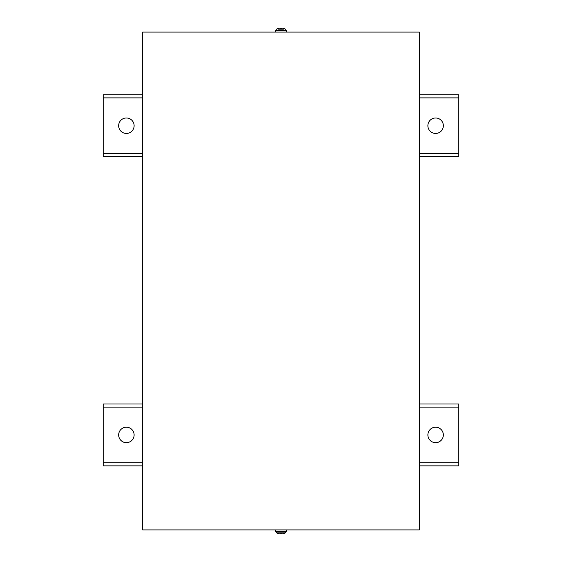<?xml version="1.0" encoding="UTF-8"?>
<svg xmlns="http://www.w3.org/2000/svg" width="562" height="562" viewBox="0 0 562 562"><rect width="100%" height="100%" fill="white"/><g stroke="black" fill="none" stroke-linecap="round" stroke-linejoin="round"><path stroke-width="0.84" d="M419.378 529.924L142.622 529.924L142.622 32.076L419.378 32.076L419.378 529.924M142.622 156.636L103.197 156.636L103.197 94.795L142.622 94.795M419.378 94.795L458.803 94.795L458.803 156.636L419.378 156.636M126.387 117.985A7.728 7.728 0 0 1 133.082 129.583A7.728 7.728 0 0 1 119.692 129.583A7.728 7.728 0 0 1 126.387 117.985M435.613 117.985A7.728 7.728 0 0 1 442.308 129.583A7.728 7.728 0 0 1 428.918 129.583A7.728 7.728 0 0 1 435.613 117.985M142.622 465.863L103.197 465.863L103.197 404.015L142.622 404.015M419.378 404.015L458.803 404.015L458.803 465.863L419.378 465.863M126.387 427.211A7.728 7.728 0 0 1 133.082 438.803A7.728 7.728 0 0 1 119.692 438.803A7.728 7.728 0 0 1 126.387 427.211M435.613 427.211A7.728 7.728 0 0 1 442.308 438.803A7.728 7.728 0 0 1 428.918 438.803A7.728 7.728 0 0 1 435.613 427.211M280.094 28.114L280.466 28.114L280.094 28.114A9.273 9.224 -30.6 0 0 278.092 28.543L278.05 28.557A9.273 9.224 -30.6 0 1 280.094 28.114L280.466 28.114A9.273 0.478 85 0 0 280.403 28.557L281.597 28.557A9.273 0.478 -85 0 0 281.534 28.114L281.906 28.114A9.273 9.224 30.6 0 1 283.95 28.557L283.929 28.543A9.273 9.224 30.6 0 0 281.906 28.114L281.492 28.543L281.906 28.114L281.534 28.114M280.403 28.557L281.597 28.543L280.403 28.543M283.466 29.161L278.534 29.161M275.591 32.076L275.633 30.727L286.367 30.727L285.391 29.161A9.28 9.28 0 0 0 284.014 28.557M281.906 533.886L281.534 533.886L281.906 533.886A9.273 9.224 149.4 0 0 283.908 533.457L283.95 533.443A9.273 9.224 149.4 0 1 281.906 533.886L281.534 533.886A9.273 0.478 -95 0 0 281.597 533.443L280.403 533.443A9.273 0.478 95 0 0 280.466 533.886L280.094 533.886A9.273 9.224 -149.4 0 1 278.05 533.443L278.071 533.457A9.273 9.224 -149.4 0 0 280.094 533.886L280.508 533.457L280.094 533.886M281.597 533.443L280.403 533.457M281 532.839L285.391 532.839L286.367 531.273L275.633 531.273L276.609 532.839L281 532.839M286.409 529.924L286.367 531.273M458.803 97.886L419.378 97.886M142.622 97.886L103.197 97.886M103.197 153.545L142.622 153.545M419.378 153.545L458.803 153.545M458.803 407.113L419.378 407.113M142.622 407.113L103.197 407.113M103.197 462.772L142.622 462.772M419.378 462.772L458.803 462.772M280.466 28.114L280.508 28.543L280.466 28.114M281.534 533.886L281.492 533.457L281.534 533.886M275.633 30.727L276.609 29.161A9.28 9.28 0 0 1 277.986 28.557M286.367 30.727L286.409 32.076M276.609 532.839A9.28 9.28 0 0 0 277.986 533.443M284.014 533.443A9.28 9.28 0 0 0 285.391 532.839M275.633 531.273L275.591 529.924"/></g></svg>
